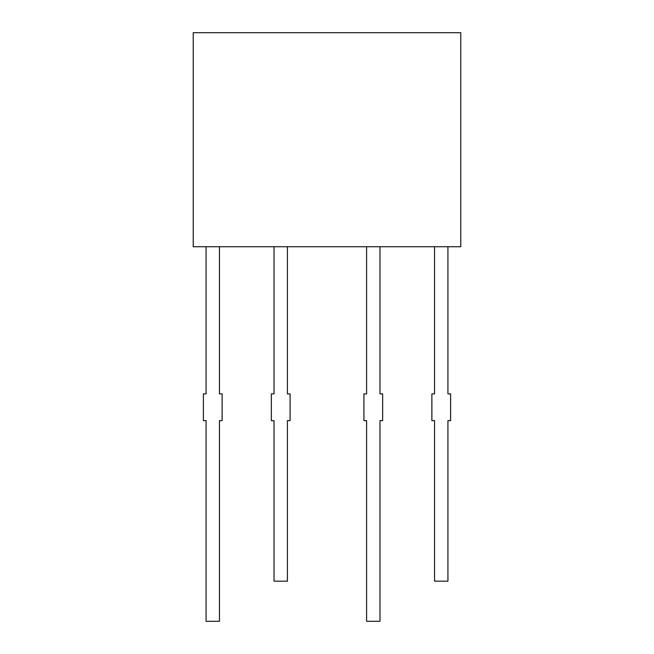 <?xml version="1.0" encoding="UTF-8"?>
<svg xmlns="http://www.w3.org/2000/svg" width="654" height="654" viewBox="0 0 654 654"><rect width="100%" height="100%" fill="white"/><g stroke="black" fill="none" stroke-linecap="round" stroke-linejoin="round"><path stroke-width="0.98" d="M193.224 246.738L460.776 246.738L460.776 32.7L193.224 32.7L193.224 246.738M274.026 246.738L274.026 393.888L271.353 393.888L271.353 420.645L274.026 420.645L274.026 581.169L287.4 581.169L287.4 420.645L290.082 420.645L290.082 393.888L287.4 393.888L287.4 246.738M434.55 246.738L434.55 393.888L431.877 393.888L431.877 420.645L434.55 420.645L434.55 581.169L447.933 581.169L447.933 420.645L450.606 420.645L450.606 393.888L447.933 393.888L447.933 246.738M379.974 246.738L379.974 393.888L382.647 393.888L382.647 420.645L379.974 420.645L379.974 621.3L366.6 621.3L366.6 420.645L363.918 420.645L363.918 393.888L366.6 393.888L366.6 246.738M206.067 246.738L206.067 393.888L203.394 393.888L203.394 420.645L206.067 420.645L206.067 621.3L219.45 621.3L219.45 420.645L222.123 420.645L222.123 393.888L219.45 393.888L219.45 246.738"/></g></svg>
